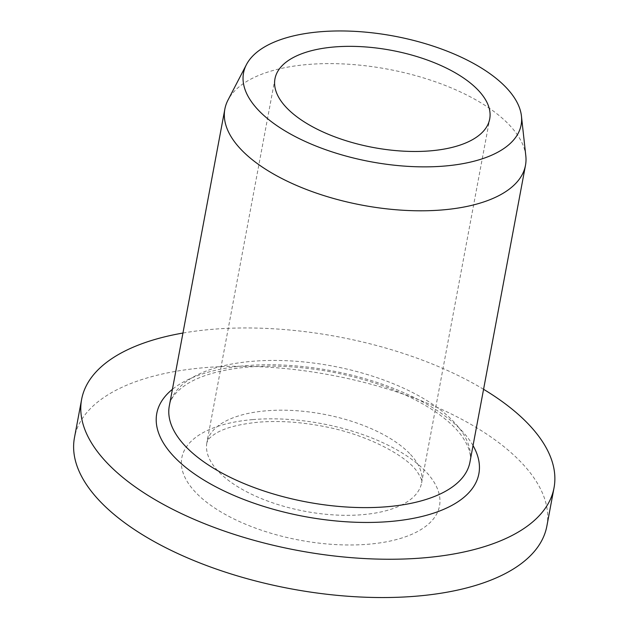 <?xml version="1.0" encoding="UTF-8"?>
<svg xmlns="http://www.w3.org/2000/svg" width="629" height="629" viewBox="0 0 629 629"><rect width="100%" height="100%" fill="white"/><g stroke="black" fill="none" stroke-linecap="round" stroke-linejoin="round"><path stroke-width="0.47" stroke-dasharray="3.15 2.36" d="M546.86 526.103A240.302 108.723 10.6 0 0 522.502 463.754A240.302 108.723 10.6 0 0 265.792 367.045A240.302 108.723 10.6 0 0 74.458 437.698M525.813 155.835A152.918 69.19 10.6 0 0 509.977 125.658A152.918 69.19 10.6 0 0 356.777 64.873A152.918 69.19 10.6 0 0 227.981 100.097M483.567 389.296A240.302 108.723 10.6 0 0 182.945 333.04M252.646 419.606A131.076 59.299 -169.4 0 1 439.742 504.482A131.076 59.299 -169.4 0 1 239.594 521.622A131.076 59.299 -169.4 0 1 252.646 419.606M469.934 462.158A152.918 69.19 10.6 0 0 332.348 366.023A152.918 69.19 10.6 0 0 169.311 405.902C170.302 398.299 176.458 390.853 187.772 383.556C196.138 378.461 206.972 374.365 220.292 371.259C252.205 364.238 288.915 364.403 330.429 371.747C372.761 379.908 407.773 393.259 435.449 411.783C446.7 419.527 455.254 427.295 461.112 435.071C468.778 445.788 471.719 454.814 469.934 462.158M473.032 445.576A163.847 74.128 10.6 0 0 331.467 370.74A163.847 74.128 10.6 0 0 172.409 389.312M410.54 454.5A109.226 49.416 -169.4 0 1 421.611 482.844A109.226 49.416 -169.4 0 1 305.151 511.33A109.226 49.416 -169.4 0 1 206.878 442.659A109.226 49.416 -169.4 0 1 265.894 410.839A109.226 49.416 -169.4 0 1 410.54 454.5M274.967 78.814L206.878 442.659L207.955 440.198C208.797 438.649 211.014 436.644 214.607 434.175C223.334 428.31 237.825 424.323 258.094 422.216C278.246 420.542 299.813 421.886 322.795 426.25C369.074 434.686 407.969 457.102 417.452 472.12C421.139 477.977 422.523 481.555 421.611 482.844L489.7 118.999"/><path stroke-width="0.94" d="M182.945 333.04A240.302 108.723 10.6 0 0 81.621 399.399L74.458 437.698A240.302 108.723 10.6 0 0 290.661 588.768A240.302 108.723 10.6 0 0 546.86 526.103L554.031 487.805A240.302 108.723 10.6 0 0 529.673 425.456A240.302 108.723 10.6 0 0 483.567 389.296M246.419 64.638L227.981 100.097A152.918 69.19 10.6 0 0 224.86 109.076A152.918 69.19 10.6 0 0 290.622 182.795A152.918 69.19 10.6 0 0 442.855 209.889A152.918 69.19 10.6 0 0 525.482 165.341A152.918 69.19 10.6 0 0 525.813 155.835L521.449 116.106A141.21 63.891 10.6 0 0 506.825 88.249A141.21 63.891 10.6 0 0 365.347 32.118A141.21 63.891 10.6 0 0 246.419 64.638A141.21 63.891 10.6 0 0 370.583 161.708A141.21 63.891 10.6 0 0 521.449 116.106M81.621 399.399A240.302 108.723 10.6 0 0 297.832 550.469A240.302 108.723 10.6 0 0 554.031 487.805M478.63 90.662A109.226 49.416 10.6 0 0 361.942 46.703A109.226 49.416 10.6 0 0 274.967 78.814A109.226 49.416 10.6 0 0 373.241 147.485A109.226 49.416 10.6 0 0 489.7 118.999A109.226 49.416 10.6 0 0 478.63 90.662M224.86 109.076L169.311 405.902A152.918 69.19 10.6 0 0 235.073 479.62A152.918 69.19 10.6 0 0 387.307 506.707A152.918 69.19 10.6 0 0 469.934 462.158L525.482 165.341M172.409 389.312A163.847 74.128 10.6 0 0 204.323 480.328A163.847 74.128 10.6 0 0 390.35 521.48A163.847 74.128 10.6 0 0 473.032 445.576"/></g></svg>
